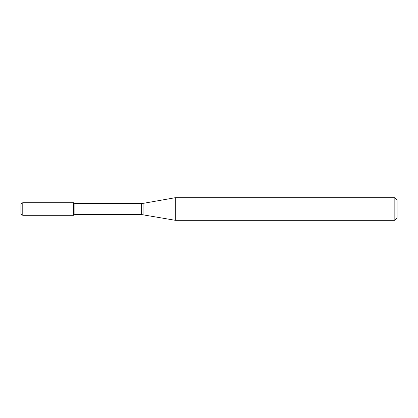 <?xml version="1.0" encoding="UTF-8"?>
<svg xmlns="http://www.w3.org/2000/svg" width="418" height="418" viewBox="0 0 418 418"><rect width="100%" height="100%" fill="white"/><g stroke="black" fill="none" stroke-linecap="round" stroke-linejoin="round"><path stroke-width="0.63" d="M394.843 220.286L394.843 197.714L397.1 199.971L397.1 218.029L394.843 220.286L175.241 220.286L141.284 214.528L74.869 214.528L73.568 215.28L73.568 202.72L22.781 202.72L22.781 215.28L20.9 214.199L20.9 203.801L22.781 202.72M74.869 214.528L74.869 203.472L73.568 202.72L73.568 215.28L22.781 215.28M175.241 220.286L175.241 197.714L143.896 203.242L143.896 214.758M141.284 214.528L141.284 203.472L74.869 203.472M141.284 203.472L143.896 203.242M394.843 197.714L175.241 197.714"/></g></svg>

